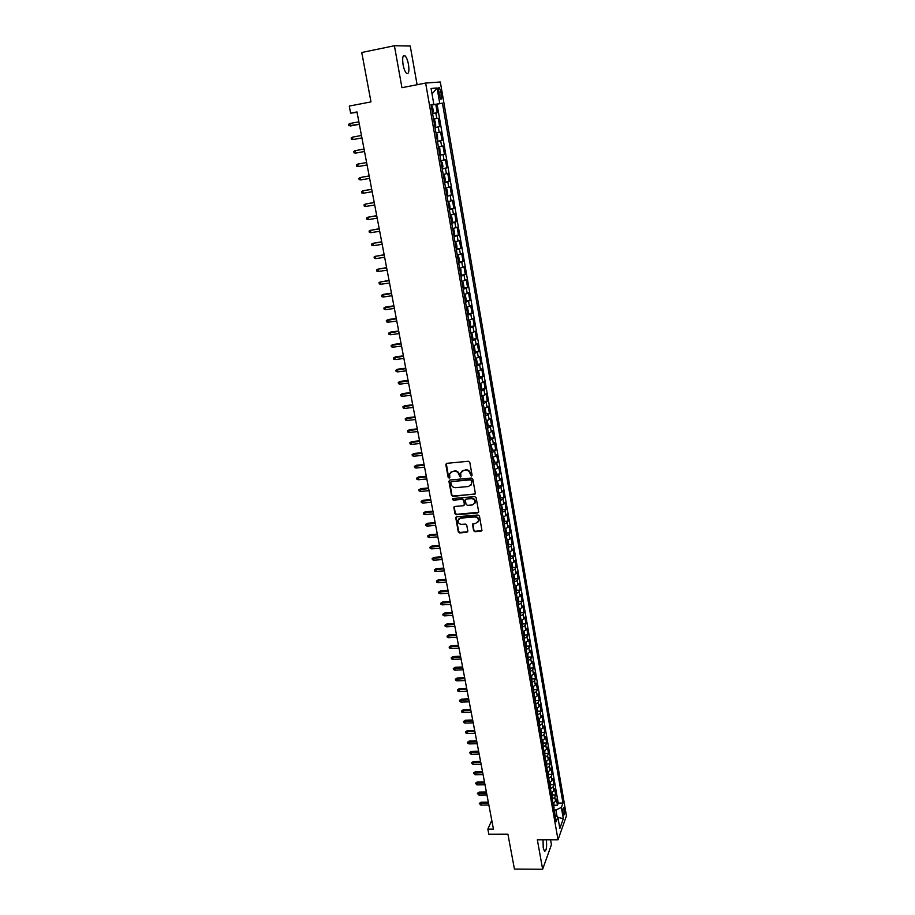 <?xml version="1.0" encoding="UTF-8"?>
<svg xmlns="http://www.w3.org/2000/svg" width="915" height="915" viewBox="0 0 915 915"><rect width="100%" height="100%" fill="white"/><g stroke="black" fill="none" stroke-linecap="round" stroke-linejoin="round"><path stroke-width="1.37" d="M471.397 476.052L472.083 475.137L469.784 462.338L468.366 461.251L446.795 463.333L445.822 464.648L448.178 477.367L449.174 478.122L449.825 477.584L449.62 473.856L452.651 471.385L454.435 471.214C456.791 471.225 458.301 472.38 458.964 474.691L460.245 477.092L460.92 476.543L460.703 472.861L463.768 470.333L465.563 470.161C467.942 470.173 469.452 471.328 470.104 473.638L471.397 476.052M461.629 471.294L465.907 469.772C468.274 469.784 469.784 470.951 470.436 473.249L470.733 474.908L472.049 475.571M446.303 463.505L448.533 476.978L449.803 477.653M450.569 472.3L454.789 470.825C457.145 470.848 458.644 472.003 459.307 474.302L459.604 475.949L460.897 476.612M543.041 839.821L543.224 847.908L544.494 851.247C546.381 850.916 546.998 847.096 546.346 839.821M408.49 64.519C407.655 60.196 406.489 57.279 405.013 55.792C402.806 54.82 402.165 57.782 403.08 64.668C403.927 69.002 405.082 71.896 406.546 73.372C408.753 74.309 409.405 71.359 408.49 64.519M564.509 809.318L563.88 807.579C562.977 807.751 562.702 809.672 563.068 813.332L563.697 815.071C564.601 814.888 564.864 812.977 564.509 809.318M473.581 530.631L474.976 531.707L480.97 531.238L481.942 530.437L479.46 516.106L478.053 515.019L456.688 516.792L455.739 517.57L458.278 531.844L459.673 532.919L466.867 532.347L467.84 531.089L466.753 525.187L465.358 524.112L461.778 524.398C459.136 524.146 457.912 522.751 458.095 520.2L460.622 518.13L474.679 516.975C477.31 517.204 478.556 518.588 478.408 521.127L475.823 523.266L472.517 524.249L473.581 530.631L475.297 531.272L481.896 530.563M417.091 84.729L410.24 46.025L394.399 45.75L361.757 52.487L370.987 101.885L349.267 106.071L350.628 113.151L356.987 111.939L493.448 829.116L487.844 829.127L488.827 834.251L507.916 834.206L514.436 869.067L542.641 869.25L551.436 844.694L550.567 839.81M394.399 45.75L401.948 87.691L425.635 83.059L558.024 839.81L537.345 839.821L542.641 869.25M474.359 494.523L475.343 493.231L472.803 479.128L471.385 478.042L449.883 480.032L448.922 481.324L451.518 495.335L452.914 496.422L475.262 493.906M476.143 497.691L478.659 511.679L477.676 512.96L456.31 514.745L454.915 513.67L453.829 507.219L454.778 506.453L463.425 505.709L464.397 504.428L463.676 500.471L462.269 499.384L453.257 500.173L452.285 499.064L452.948 498.515L474.736 496.605L476.143 497.691M554.33 805.223L557.464 805.189L556.389 799.047L555.542 801.323L554.833 797.205L552.305 799.207M552.546 794.986L555.679 794.941L554.604 788.776L553.758 791.018L553.037 786.889L550.498 788.867M550.224 787.312L550.75 784.693L553.895 784.647L552.82 778.448L551.951 780.667L551.23 776.515L548.68 778.471M548.943 774.353L552.1 774.307L551.013 768.074L550.144 770.258L549.423 766.084L546.861 768.028M547.124 763.968L550.292 763.899L549.206 757.643L548.325 759.805L547.593 755.607L545.031 757.529M545.294 753.525L548.474 753.457L547.387 747.155L546.495 749.293L545.763 745.073L543.19 746.983M543.453 743.026L546.655 742.946L545.557 736.621L544.665 738.725L543.922 734.493L541.337 736.381M541.6 732.48L544.825 732.389L543.716 726.03L542.812 728.111L542.069 723.856L539.473 725.721M539.747 721.878L542.972 721.775L541.863 715.381L540.959 717.44L540.216 713.162L537.597 715.004M537.871 711.218L541.131 711.115L540.01 704.687L539.095 706.723L538.34 702.411L535.721 704.241M535.996 700.513L539.267 700.398L538.146 693.936L537.219 695.938L536.465 691.614L533.834 693.421M534.108 689.75L537.391 689.624L536.27 683.128L535.332 685.106L534.577 680.749L531.935 682.544M532.21 678.93L535.515 678.793L534.383 672.273L533.445 674.206L532.679 669.837L530.025 671.61M530.3 668.053L533.628 667.904L532.484 661.351L531.535 663.261L530.769 658.869L528.104 660.619M528.39 657.119L531.729 656.97L530.586 650.371L529.625 652.258L528.859 647.843L526.171 649.57M526.457 646.139L529.819 645.967L528.664 639.345L527.703 641.198L526.926 636.76L524.238 638.464M524.524 635.09L527.898 634.918L526.743 628.262L525.759 630.08L524.993 625.62L522.282 627.301M522.568 623.996L525.965 623.801L524.81 617.11L523.826 618.906L523.037 614.411L520.326 616.081M520.612 612.833L524.032 612.638L522.865 605.902L521.87 607.663L521.081 603.157L518.359 604.804M518.645 601.613L522.076 601.407L520.909 594.647L519.903 596.374L519.114 591.845L516.38 593.458M516.666 590.347L520.12 590.118L518.942 583.324L517.924 585.017L517.135 580.465L514.39 582.054M514.676 579.012L518.153 578.772L516.964 571.944L515.946 573.602L515.145 569.027L512.389 570.605M512.675 567.62L516.174 567.369L514.973 560.506L513.944 562.13L513.143 557.532L510.376 559.076M510.662 556.16L514.184 555.908L512.983 549L511.943 550.601L511.142 545.969L508.351 547.502M508.637 544.654L512.183 544.379L510.97 537.437L509.93 539.004L509.117 534.349L506.315 535.858M506.601 533.079L510.17 532.793L508.957 525.816L507.894 527.349L507.082 522.671L504.279 524.146M504.554 521.436L508.145 521.15L506.933 514.127L505.858 515.625L505.046 510.925L502.221 512.377M502.507 509.747L506.109 509.438L504.886 502.381L503.81 503.845L502.987 499.121L500.15 500.551M500.436 497.977L504.074 497.669L502.838 490.577L501.752 492.007L500.928 487.249L498.08 488.656M498.355 486.162L502.015 485.831L500.779 478.694L499.682 480.089L498.847 475.308L495.987 476.692M496.262 474.279L499.945 473.936L498.698 466.764L497.6 468.125L496.765 463.31L493.894 464.671M494.157 462.327L497.874 461.972L496.616 454.755L495.507 456.082L494.66 451.255L491.778 452.582M492.053 450.306L495.781 449.94L494.523 442.688L493.402 443.981L492.556 439.12L489.662 440.435M489.925 438.228L493.688 437.85L492.419 430.565L491.286 431.811L490.429 426.928L487.523 428.209M487.787 426.093L491.572 425.692L490.303 418.361L489.159 419.573L488.301 414.667L485.373 415.925M485.636 413.877L489.445 413.466L488.175 406.1L487.02 407.278L486.151 402.337L483.223 403.561M483.475 401.605L487.318 401.17L486.025 393.77L484.87 394.903L484.001 389.939L481.05 391.14M481.29 389.264L485.167 388.818L483.875 381.372L482.697 382.47L481.828 377.472L478.865 378.65M479.105 376.854L483.017 376.385L481.713 368.905L480.524 369.957L479.654 364.936L476.681 366.091M476.909 364.376L480.844 363.896L479.54 356.37L478.339 357.388L477.458 352.332L474.473 353.465M474.691 351.829L478.659 351.337L477.344 343.766L476.143 344.738L475.262 339.659L472.254 340.757M472.472 339.213L476.475 338.699L475.148 331.081L473.924 332.031L473.044 326.918L470.024 327.982M470.23 326.529L474.267 325.992L472.941 318.34L471.705 319.244L470.813 314.108L467.782 315.149M467.977 313.765L472.049 313.227L470.71 305.519L469.464 306.388L468.572 301.218L465.529 302.225M465.712 300.944L469.818 300.383L468.469 292.64L467.222 293.452L466.318 288.259L463.253 289.243M463.425 288.042L467.576 287.459L466.227 279.681L464.957 280.447L464.054 275.232L460.977 276.181M460.817 275.266L465.323 274.477L463.962 266.642L462.681 267.374L461.778 262.125L458.678 263.04M458.781 262.045L463.047 261.404L461.686 253.535L460.394 254.233L459.479 248.949L456.379 249.829M456.551 248.789L455.407 242.235L456.322 243.173L457.02 247.142L456.219 248.96L460.771 248.274L459.399 240.359L458.095 241L457.18 235.693L454.057 236.55M453.92 235.773L458.472 235.064L457.1 227.103L455.784 227.709L454.858 222.368L451.724 223.191M451.598 222.505L456.173 221.773L454.778 213.767L453.463 214.327L452.525 208.963L449.379 209.752M449.276 209.158L453.851 208.414L452.456 200.362L451.118 200.877L450.18 195.478L447.023 196.233M446.932 195.741L451.518 194.987L450.111 186.877L448.762 187.346L447.824 181.913L444.644 182.645M444.576 182.245L449.174 181.467L447.755 173.324L446.406 173.747L445.445 168.28L442.254 168.978M442.208 168.669L446.817 167.88L445.388 159.679L444.027 160.056L443.066 154.566L439.852 155.23M439.818 155.024L444.438 154.212L443.009 145.965L441.625 146.297L440.664 140.761L437.439 141.402M437.427 141.287L442.048 140.464L440.618 132.172L439.223 132.446L438.251 126.888L435.014 127.482L439.657 126.636L438.205 118.298L433.55 119.099M433.561 119.156L438.205 118.298M438.605 91.992L440.675 99.14C441.671 99.586 441.956 98.145 441.522 94.851L439.463 87.691C438.468 87.245 438.182 88.686 438.605 91.992M425.635 83.059L440.321 81.995L566.454 815.86L558.024 839.81M557.464 805.189L558.23 803.107L562.965 803.061L442.448 103.155L431.091 105.042M562.965 803.061L561.375 807.43L563.32 818.685L559.843 828.475L557.864 817.106L556.229 821.659L431.022 104.607L433.824 104.253L431.079 88.492L437.084 87.977L439.772 103.498M558.23 803.107L437.073 104.173L435.78 104.344L437.233 112.728L432.566 113.494M439.657 126.636L438.251 126.888M442.048 140.464L440.664 140.761M444.438 154.212L443.066 154.566M446.817 167.88L445.445 168.28M449.174 181.467L447.824 181.913M451.518 194.987L450.18 195.478M453.851 208.414L452.525 208.963M456.173 221.773L454.858 222.368M458.472 235.064L457.18 235.693M460.771 248.274L459.479 248.949M463.047 261.404L461.778 262.125M465.323 274.477L464.054 275.232M467.576 287.459L466.318 288.259M469.818 300.383L468.572 301.218M472.049 313.227L470.813 314.108M474.267 325.992L473.044 326.918M476.475 338.699L475.262 339.659M478.659 351.337L477.458 352.332M480.844 363.896L479.654 364.936M483.017 376.385L481.828 377.472M485.167 388.818L484.001 389.939M487.318 401.17L486.151 402.337M489.445 413.466L488.301 414.667M491.572 425.692L490.429 426.928M493.688 437.85L492.556 439.12M495.781 449.94L494.66 451.255M497.874 461.972L496.765 463.31M499.945 473.936L498.847 475.308M502.015 485.831L500.928 487.249M504.074 497.669L502.987 499.121M506.109 509.438L505.046 510.925M508.145 521.15L507.082 522.671M510.17 532.793L509.117 534.349M512.183 544.379L511.142 545.969M514.184 555.908L513.143 557.532M516.174 567.369L515.145 569.027M518.153 578.772L517.135 580.465M520.12 590.118L519.114 591.845M522.076 601.407L521.081 603.157M524.032 612.638L523.037 614.411M525.965 623.801L524.993 625.62M527.898 634.918L526.926 636.76M529.819 645.967L528.859 647.843M531.729 656.97L530.769 658.869M533.628 667.904L532.679 669.837M535.515 678.793L534.577 680.749M537.391 689.624L536.465 691.614M539.267 700.398L538.34 702.411M541.131 711.115L540.216 713.162M542.972 721.775L542.069 723.856M544.825 732.389L543.922 734.493M546.655 742.946L545.763 745.073M548.474 753.457L547.593 755.607M550.292 763.899L549.423 766.084M552.1 774.307L551.23 776.515M553.895 784.647L553.037 786.889M555.679 794.941L554.833 797.205M557.052 816.546L555.92 809.992L554.193 810.004M491.778 820.343L487.844 829.127M350.628 113.151L357.067 112.362M431.125 105.225L435.78 104.344M437.073 104.173L442.448 103.155M431.057 104.848L433.824 104.253M435.986 133.064L439.223 132.446M438.411 146.938L441.625 146.297M440.824 160.731L444.027 160.056M443.215 174.456L446.406 173.747M445.594 188.09L448.762 187.346M447.961 201.655L451.118 200.877M450.317 215.139L453.463 214.327M452.662 228.544L455.784 227.709M454.984 241.869L458.095 241M457.306 255.125L460.394 254.233M459.604 268.312L462.681 267.374M461.892 281.408L464.957 280.447M464.168 294.447L467.222 293.452M466.433 307.406L469.464 306.388M468.674 320.284L471.705 319.244M470.916 333.106L473.924 332.031M473.147 345.847L476.143 344.738M475.354 358.52L478.339 357.388M477.55 371.124L480.524 369.957M480.867 390.065L481.587 388.017L480.935 384.289L479.746 383.682L482.697 382.47M483.029 402.474L483.738 400.404L483.097 396.698L481.919 396.126L484.87 394.903M484.081 408.513L487.02 407.278M486.242 420.843L489.159 419.573M488.381 433.104L491.286 431.811M490.509 445.296L493.402 443.981M492.625 457.431L495.507 456.082M494.798 469.475L497.6 468.125M496.822 481.496L499.682 480.089M498.915 493.425L501.752 492.007M500.985 505.286L503.81 503.845M503.044 517.101L505.858 515.625M505.091 528.836L507.894 527.349M507.139 540.525L509.93 539.004M509.163 552.134L511.943 550.601M511.176 563.697L513.944 562.13M513.189 575.192L515.946 573.602M515.179 586.629L517.924 585.017M517.169 597.998L519.903 596.374M519.148 609.321L521.87 607.663M521.115 620.576L523.826 618.906M523.071 631.773L525.759 630.08M525.016 642.913L527.703 641.198M526.949 653.996L529.625 652.258M528.87 665.022L531.535 663.261M530.792 675.991L533.445 674.206M532.69 686.902L535.332 685.106M534.589 697.756L537.219 695.938M536.476 708.553L539.095 706.723M538.352 719.293L540.959 717.44M540.216 729.987L542.812 728.111M542.069 740.624L544.665 738.725M543.922 751.204L546.495 749.293M545.763 761.738L548.325 759.805M547.593 772.214L550.144 770.258M549.412 782.634L551.951 780.667M551.219 793.008L553.758 791.018M557.864 817.106L555.096 815.174M553.026 803.324L555.542 801.323M555.92 809.992L561.375 807.43M432.029 93.959L437.084 87.977M563.32 818.685L557.91 817.358M449.368 480.203L451.861 494.935L453.268 496.01L474.691 494.123M471.362 480.604L470.367 479.837L451.495 481.576L450.832 482.113L451.141 484.218C451.793 486.494 453.302 487.649 455.647 487.672L468.526 486.506L471.614 483.944L471.694 480.203L470.367 479.837M451.209 481.656L470.699 479.449M471.088 485.076L471.671 482.331M471.694 480.203L472.003 481.942M454.24 506.647L455.258 513.246L456.654 514.322L478.591 512.309M464.317 505.091L464.008 500.059L462.613 498.984L453.257 500.173M452.651 498.606L453.6 499.762M472.449 504.943L475.022 502.793C475.194 500.231 473.947 498.824 471.294 498.595L466.318 499.03L465.346 500.322L466.067 504.279L467.474 505.366L472.449 504.943M474.645 503.65L475.354 502.381C475.514 499.819 474.279 498.423 471.625 498.195L471.294 498.595M465.758 499.235L471.625 498.195M472.895 523.666L473.901 530.197M478.065 521.927L478.728 520.692C478.877 518.165 477.641 516.781 475.011 516.552L474.679 516.975M458.792 518.977L460.966 517.718L475.011 516.552M456.139 516.986L458.621 531.409L460.016 532.484L467.771 531.695M432.784 112.762L433.321 111.253L432.589 107.055L431.228 105.808M431.983 110.132L431.72 108.519M359.332 124.291L348.809 125.71L348.546 124.349L349.85 123.525L350.319 125.984L359.343 124.314M349.85 123.525L358.863 121.821M434.888 126.785L435.757 125.195L435.025 121.02L433.676 119.819M434.419 124.108L434.168 122.507M353.762 139.435L361.928 137.936L353.762 139.435M352.469 137.147L352.938 139.583L351.429 139.297L351.166 137.948L352.469 137.147L361.459 135.477M436.432 133.681L437.45 134.905L437.656 140.567L436.455 133.716M436.855 138.016L436.569 136.427M355.535 153.114L354.025 152.816L353.762 151.467L355.066 150.678L364.044 149.053L355.889 150.518L355.066 150.678L355.535 153.114L364.513 151.49M438.845 147.521L439.852 148.722L440.069 154.372L438.88 147.555M439.269 151.844L438.994 150.266M358.12 166.564L356.61 166.256L356.358 164.917L357.662 164.14L366.618 162.55L358.463 163.957L357.662 164.14L358.12 166.564L367.075 164.975M442.128 168.211L442.963 166.541L442.254 162.447L440.927 161.36M441.671 165.581L441.396 164.025M369.157 175.909L360.236 177.533L360.693 179.935L369.626 178.391M360.693 179.935L359.183 179.626L358.932 178.288L360.236 177.533L369.168 175.977M444.507 181.868L445.342 180.175L444.633 176.092L443.318 175.051M444.05 179.249L443.821 177.693M371.696 189.233L362.786 190.846L363.244 193.237L372.165 191.715M363.244 193.237L361.745 192.916L361.494 191.59L362.786 190.846L371.707 189.325M446.875 195.433L447.698 193.717L447 189.668L445.697 188.662M446.428 192.836L446.2 191.281M374.212 202.478L365.337 204.079L365.794 206.458L374.693 204.983M365.794 206.458L364.296 206.138L364.033 204.811L365.337 204.079L374.235 202.604M449.231 208.929L450.054 207.19L449.345 203.153L448.053 202.192M448.785 206.344L448.567 204.8M376.717 215.654L367.864 217.244L368.322 219.611L377.197 218.17M368.322 219.611L366.824 219.28L366.572 217.964L367.864 217.244L376.74 215.791M451.575 222.345L452.387 220.584L451.69 216.569L450.409 215.654M451.129 219.783L450.912 218.25M379.21 228.75L370.381 230.34L370.838 232.685L379.691 231.278M370.838 232.685L369.34 232.341L369.088 231.038L370.381 230.34L379.245 228.922M453.909 235.693L454.709 233.897L454.012 229.917L452.742 229.025M453.463 233.131L453.245 231.609M381.692 241.777L372.885 243.356L373.331 245.689L382.173 244.316M373.331 245.689L371.845 245.346L371.593 244.042L372.885 243.356L381.727 241.972M455.784 246.41L455.51 244.877M384.151 254.736L375.367 256.303L375.813 258.625L384.643 257.287M375.813 258.625L374.327 258.27L374.075 256.978L375.367 256.303L384.197 254.953M458.529 262.147L459.319 260.306L458.632 256.372L457.374 255.56M458.083 259.62L457.82 258.099M386.61 267.626L377.849 269.17L378.295 271.481L387.091 270.177M378.295 271.481L376.808 271.126L376.557 269.845L377.849 269.17L386.656 267.855M460.005 268.598L461.137 275.083L460.908 269.479L459.673 268.713M460.382 272.75L460.176 271.252M389.047 280.436L380.308 281.98L380.754 284.279L389.527 282.998M380.754 284.279L379.268 283.902L379.016 282.632L380.308 281.98L389.092 280.699M463.093 288.305L463.871 286.429L463.184 282.529L461.961 281.797M462.658 285.812L462.395 284.302M383.191 296.998L381.715 296.62L381.464 295.351L383.499 294.31L382.756 294.71L383.191 296.998L391.963 295.751M381.464 295.351L391.529 293.463M383.499 294.31L391.471 293.177M465.358 301.275L466.124 299.377L465.449 295.499L464.225 294.802M464.923 298.793L464.74 297.318M385.627 309.647L384.151 309.259L383.9 308L385.924 306.96L385.192 307.371L385.627 309.647L394.376 308.435M383.9 308L393.942 306.159M385.924 306.96L393.885 305.85M467.611 314.177L468.366 312.244L467.702 308.389L466.49 307.737M467.176 311.706L466.925 310.208M388.04 322.229L386.565 321.84L386.324 320.582L388.349 319.529L387.605 319.964L388.04 322.229L396.767 321.051M386.324 320.582L396.344 318.786M388.349 319.529L396.275 318.454M469.853 326.998L470.607 325.054L469.933 321.222L468.732 320.593M469.418 324.539L469.166 323.064M390.453 334.741L388.978 334.341L388.738 333.094L390.751 332.042L390.019 332.488L390.453 334.741L399.157 333.598M388.738 333.094L398.734 331.344M390.751 332.042L398.666 330.99M472.083 339.751L472.826 337.784L472.163 333.975L470.962 333.38M472.38 339.534L470.939 333.254M471.648 337.303L471.477 335.862M392.844 347.185L391.368 346.785L391.128 345.538L393.13 344.475L392.409 344.955L392.844 347.185L401.536 346.076M391.128 345.538L401.102 343.834M393.13 344.475L401.033 343.457M474.29 352.435L475.034 350.445L474.37 346.659L473.181 346.099M473.867 350.01L473.696 348.558M395.223 359.561L393.747 359.149L393.519 357.914L395.509 356.85L394.8 357.342L395.223 359.561L403.892 358.474M393.519 357.914L403.469 356.255M395.509 356.85L403.401 355.855M476.498 365.051L477.23 363.038L476.566 359.263L475.4 358.749M476.795 364.822L475.365 358.611M476.075 362.637L475.903 361.196M397.59 371.879L396.126 371.456L395.886 370.232L397.876 369.157L397.167 369.66L397.59 371.879L406.249 370.827M395.886 370.232L405.825 368.608M397.876 369.157L405.745 368.185M478.682 377.598L479.414 375.562L478.762 371.81L477.596 371.33M478.271 375.196L478.007 373.743M399.947 384.117L398.483 383.694L398.242 382.47L400.221 381.395L399.523 381.921L399.947 384.117L408.582 383.099M398.242 382.47L408.159 380.892M400.221 381.395L408.079 380.457M481.164 389.824L479.78 383.843M480.444 387.674L480.284 386.256M402.28 396.298L400.816 395.863L400.587 394.651L402.566 393.564L401.868 394.113L402.28 396.298L410.904 395.303M400.587 394.651L410.48 393.118M402.566 393.564L410.4 392.649M483.326 402.234L481.953 396.287M482.617 400.095L482.365 398.666M404.613 408.41L403.149 407.976L402.92 406.763L404.887 405.665L404.19 406.237L404.613 408.41L413.214 407.45M402.92 406.763L412.802 405.265M404.887 405.665L412.711 404.785M485.179 414.815L485.888 412.722L485.247 409.039L484.104 408.65M484.767 412.448L484.527 411.029M406.923 420.465L405.471 420.019L405.242 418.818L407.198 417.709L406.512 418.304L406.923 420.465L415.513 419.528M405.242 418.818L415.101 417.354M407.198 417.709L414.998 416.863M487.329 427.088L488.027 424.972L487.386 421.312L486.254 420.957M486.563 420.763L487.626 426.825M486.917 424.732L486.666 423.313M409.234 432.452L407.781 431.994L407.541 430.805L409.497 429.695L408.822 430.29L409.234 432.452L417.8 431.537M407.541 430.805L417.389 429.387M409.497 429.695L417.286 428.861M489.754 439.028L488.702 433.012L489.514 433.516L490.154 437.164L489.456 439.291M489.045 436.958L488.804 435.54M411.521 444.37L410.069 443.912L409.84 442.723L411.784 441.602L411.11 442.231L411.521 444.37L420.065 443.489M409.84 442.723L419.665 441.35M411.784 441.602L419.562 440.801M490.875 445.193L492.27 449.276L491.572 451.427M491.172 449.105L491.035 447.721M413.809 456.23L412.356 455.762L412.127 454.583L414.06 453.463L413.397 454.103L413.809 456.23L422.33 455.373M412.127 454.583L421.929 453.245M414.06 453.463L421.815 452.685M493.025 457.317L494.363 461.332L493.688 463.505M493.276 461.194L493.036 459.799M416.073 468.022L414.621 467.554L414.392 466.375L416.325 465.255L415.662 465.907L416.073 468.022L424.583 467.199M414.392 466.375L424.183 465.083M416.325 465.255L424.068 464.5M495.152 469.361L496.456 473.329L495.781 475.514M495.381 473.215L495.141 471.82M418.327 479.757L416.885 479.277L416.657 478.11L418.578 476.978L417.926 477.653L418.327 479.757L426.825 478.968M416.657 478.11L426.413 476.852M418.578 476.978L426.299 476.246M497.28 481.347L498.538 485.247L497.863 487.455M497.474 485.167L497.337 483.806M420.568 491.424L419.127 490.943L418.898 489.777L420.82 488.644L420.168 489.331L420.568 491.424L429.043 490.657M418.898 489.777L428.643 488.564M420.82 488.644L428.529 487.947M499.407 493.276L500.608 497.108L499.945 499.338M499.544 497.062L499.418 495.701M422.799 503.044L421.358 502.552L421.14 501.386L423.05 500.253L422.398 500.951L422.799 503.044L431.262 502.301M421.14 501.386L430.862 500.208M423.05 500.253L430.736 499.567M501.512 505.126L502.667 508.912L502.003 511.153M501.614 508.889L501.489 507.539M425.018 514.585L423.588 514.093L423.359 512.938L425.269 511.794L424.629 512.514L425.018 514.585L433.458 513.875M423.359 512.938L433.07 511.794M425.269 511.794L432.944 511.142M503.605 516.918L504.714 520.646L504.062 522.911M503.662 520.658L503.547 519.308M427.225 526.079L425.795 525.576L425.578 524.432L427.477 523.277L426.836 524.009L427.225 526.079L435.654 525.393M425.578 524.432L435.266 523.323M427.477 523.277L435.128 522.648M505.698 528.641L506.75 532.324L506.098 534.6M505.709 532.358L505.469 531.009M429.432 537.505L427.991 537.002L427.774 535.858L429.673 534.703L429.032 535.458L429.432 537.505L437.839 536.853M427.774 535.858L437.439 534.795M429.673 534.703L437.313 534.097M507.779 540.308L508.774 543.933L508.134 546.221M507.745 544.002L507.505 542.652M431.617 548.874L430.176 548.36L429.959 547.227L431.846 546.061L431.617 548.874L440.001 548.245M429.959 547.227L439.612 546.198M431.846 546.061L439.475 545.489M509.849 551.905L510.787 555.485L510.147 557.795M509.758 555.577L509.644 554.25M433.79 560.186L432.36 559.671L432.143 558.539L434.019 557.372L433.79 560.186L442.162 559.58M432.143 558.539L441.773 557.544M434.019 557.372L441.636 556.812M511.92 563.446L512.789 566.968L512.16 569.302M511.771 567.094L511.542 565.767M435.952 571.44L434.522 570.914L434.305 569.793L436.181 568.615L435.952 571.44L444.301 570.857M434.305 569.793L443.924 568.833M436.181 568.615L443.775 568.089M513.978 574.917L514.779 578.406L514.161 580.75M513.773 578.554L513.67 577.239M438.102 582.638L436.672 582.112L436.466 580.991L438.331 579.813L438.102 582.638L446.44 582.077M436.466 580.991L446.062 580.064M438.331 579.813L445.914 579.298M516.026 586.332L516.769 589.775L516.14 592.131M515.763 589.946L515.66 588.642M440.241 593.778L438.823 593.24L438.605 592.131L440.47 590.941L440.241 593.778L448.567 593.24M438.605 592.131L448.178 591.239M440.47 590.941L448.03 590.461M518.073 597.678L518.736 601.075L518.119 603.454M517.741 601.281L517.513 599.977M442.368 604.861L440.95 604.312L440.744 603.214L442.597 602.024L442.368 604.861L450.683 604.346M440.744 603.214L450.294 602.356M442.597 602.024L450.146 601.555M520.109 608.955L520.692 612.329L520.086 614.72M519.709 612.558L519.617 611.277M444.496 615.875L443.077 615.337L442.86 614.24L444.713 613.039L444.496 615.875L452.776 615.395M442.86 614.24L452.399 613.416M444.713 613.039L452.25 612.593M522.076 620.21L522.648 623.527L522.053 625.929M521.676 623.778L521.573 622.497M446.6 626.844L445.182 626.295L444.976 625.197L446.817 624.007L446.6 626.844L454.869 626.386M444.976 625.197L454.492 624.419M446.817 624.007L454.343 623.584M524.021 631.407L524.592 634.655L523.998 637.08M523.62 634.941L523.391 633.66M448.693 637.755L447.286 637.206L447.08 636.119L448.91 634.907L448.693 637.755L456.951 637.332M447.08 636.119L456.585 635.365M448.91 634.907L456.413 634.507M525.965 642.547L526.525 645.738L525.931 648.175M525.565 646.047L525.462 644.778M450.786 648.621L449.379 648.049L449.162 646.974L450.992 645.761L450.786 648.621L459.021 648.209M449.162 646.974L458.655 646.253M450.992 645.761L458.484 645.384M527.898 653.619L527.864 659.212M527.486 657.096L527.395 655.826M452.856 659.418L451.45 658.846L451.244 657.771L453.074 656.558L452.856 659.418L461.08 659.029M451.244 657.771L460.714 657.084M453.074 656.558L460.542 656.204M529.819 664.645L529.774 670.192M529.408 668.087L529.316 666.818M454.927 670.169L453.52 669.597L453.314 668.522L455.132 667.298L454.927 670.169L463.127 669.803M453.314 668.522L462.761 667.87M455.132 667.298L462.59 666.966M531.729 675.613L531.684 681.115M531.318 679.01L531.1 677.752M456.985 680.863L455.579 680.28L455.373 679.216L457.191 677.992L456.985 680.863L465.175 680.52M455.373 679.216L464.809 678.598M457.191 677.992L464.637 677.683M533.639 686.513L533.582 691.98M533.216 689.887L533.136 688.64M459.033 691.5L457.626 690.917L457.42 689.853L459.227 688.629L459.033 691.5L467.199 691.18M457.42 689.853L466.833 689.269M459.227 688.629L466.661 688.332M535.527 697.367L535.469 702.789M535.103 700.707L535.023 699.46M461.069 702.08L459.662 701.496L459.456 700.444L461.263 699.209L461.069 702.08L469.223 701.794M459.456 700.444L468.857 699.884M461.263 699.209L468.674 698.934M537.414 708.164L537.345 713.54M536.991 711.481L536.899 710.234M463.093 712.613L461.686 712.03L461.492 710.978L463.287 709.743L463.093 712.613L471.225 712.35M461.492 710.978L470.87 710.452M463.287 709.743L470.687 709.491M539.278 718.904L539.21 724.245M538.855 722.187L538.775 720.951M465.106 723.102L463.711 722.507L463.505 721.455L465.3 720.219L465.106 723.102L473.227 722.85M463.505 721.455L472.872 720.963M465.3 720.219L472.678 719.991M541.142 729.598L541.074 734.882M540.719 732.846L540.639 731.611M467.108 733.533L465.712 732.926L465.518 731.886L467.302 730.639L467.108 733.533L475.217 733.304M465.518 731.886L474.862 731.428M467.302 730.639L474.668 730.433M542.995 740.224L542.927 745.473M542.572 743.449L542.492 742.214M469.098 743.906L467.714 743.3L467.508 742.259L469.292 741.013L469.098 743.906L477.195 743.701M467.508 742.259L476.841 741.836M469.292 741.013L476.646 740.83M544.848 750.803L544.757 756.019M544.414 753.994L544.334 752.77M471.088 754.235L469.498 752.587L471.271 751.341L471.088 754.235L479.163 754.052M469.498 752.587L478.808 752.187M471.271 751.341L478.614 751.169M546.678 761.337L546.598 766.507M546.244 764.494L546.175 763.27M473.066 764.505L471.477 762.87L473.249 761.612L473.066 764.505L481.118 764.345M471.477 762.87L480.775 762.492M473.249 761.612L480.569 761.463M548.508 771.803L548.417 776.938M548.062 774.936L547.994 773.724M475.022 774.731L473.444 773.095L475.205 771.825L475.022 774.731L483.074 774.593M473.444 773.095L482.72 772.752M475.205 771.825L482.525 771.7M550.75 784.693L550.327 782.222M549.881 785.322L549.812 784.109M476.978 784.898L475.411 783.263L477.161 782.005L476.978 784.898L485.007 784.784M475.411 783.263L484.664 782.954M477.161 782.005L484.458 781.89M552.134 792.596L552.031 797.64M551.688 795.661L551.482 794.472M478.934 795.032L477.356 793.385L479.105 792.115L478.934 795.032L486.94 794.929M477.356 793.385L486.597 793.111M479.105 792.115L486.391 792.024M553.93 802.913L553.827 807.922M553.484 805.955L553.415 804.754M480.867 805.097L479.3 803.462L481.038 802.192L480.867 805.097L488.862 805.028M479.3 803.462L488.519 803.21M481.038 802.192L488.313 802.123M436.798 118.527L435.826 112.934M438.651 92.209L440.996 91.763M439.177 95.297L441.522 94.851M432.795 112.728L431.583 105.785M435.231 126.693L434.03 119.785M442.46 168.097L441.282 161.315M444.839 181.73L443.661 174.994M447.206 195.295L446.04 188.593M449.562 208.792L448.396 202.124M451.907 222.196L450.752 215.574M454.229 235.532L453.085 228.944M458.85 261.976L457.706 255.457M463.413 288.122L462.281 281.671M465.678 301.081L464.557 294.676M467.92 313.971L466.81 307.6M470.161 326.792L469.052 320.456M474.599 352.218L473.501 345.95M478.991 377.357L477.904 371.158M485.476 414.564L484.412 408.467M491.87 451.164L490.829 445.205M493.974 463.23L492.945 457.34M496.067 475.228L495.049 469.395M498.149 487.169L497.142 481.393M500.231 499.041L499.224 493.322M502.289 510.856L501.294 505.194M504.337 522.602L503.364 516.998M506.372 534.291L505.412 528.744M508.408 545.912L507.448 540.422M510.421 557.475L509.472 552.042M512.434 568.97L511.496 563.594M514.424 580.419L513.498 575.089M516.415 591.799L515.488 586.526M518.393 603.111L517.478 597.895M520.349 614.377L519.457 609.218M522.305 625.574L521.413 620.473M524.261 636.726L523.369 631.67M526.194 647.809L525.313 642.81M528.115 658.846L527.246 653.893M530.037 669.814L529.179 664.908M531.935 680.737L531.089 675.876M533.834 691.591L532.999 686.788M535.721 702.4L534.886 697.642M537.597 713.151L536.773 708.439M539.461 723.845L538.649 719.19M541.314 734.482L540.513 729.873M543.167 745.073L542.366 740.51M545.008 755.607L544.219 751.089M546.838 766.084L546.049 761.623M548.657 776.515L547.879 772.1M550.464 786.889L549.698 782.519M552.271 797.217L551.516 792.893M554.055 807.488L553.312 803.21M403.218 56.147L405.013 55.792M438.674 87.851L439.463 87.691"/></g></svg>
